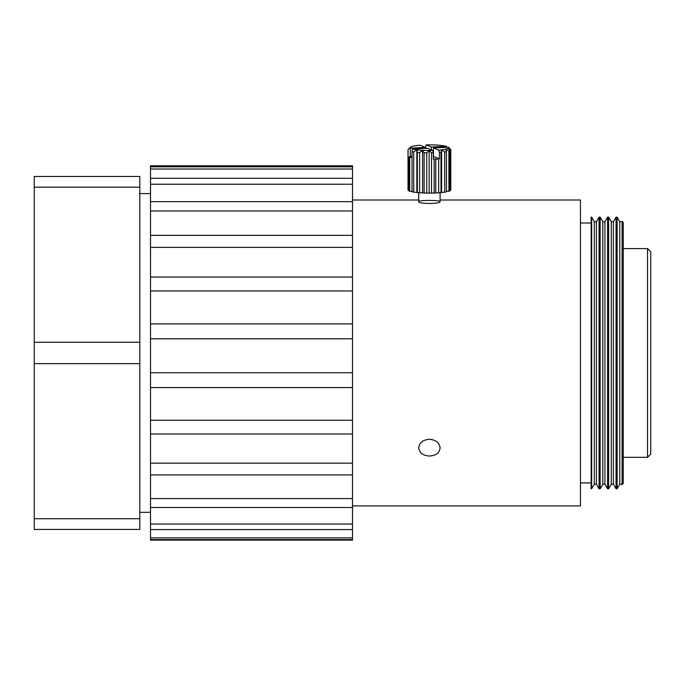 <?xml version="1.0" encoding="UTF-8"?>
<svg xmlns="http://www.w3.org/2000/svg" width="685" height="685" viewBox="0 0 685 685"><rect width="100%" height="100%" fill="white"/><g stroke="black" fill="none" stroke-linecap="round" stroke-linejoin="round"><path stroke-width="1.03" d="M150.512 512.329L139.817 512.329M34.25 176.473L34.25 529.437L139.817 529.437L139.817 176.473L34.25 176.473L139.817 176.473M34.25 529.437L139.817 529.437M51.118 529.437L42.941 529.437M72.002 529.437L66.847 529.437M128.369 529.437L126.699 529.437M647.539 457.323L647.539 248.586L650.75 251.797L650.75 454.121L647.539 457.323L623.239 457.323M352.51 505.907L580.452 505.907L580.452 200.003L440.104 200.003M418.715 201.63C418.055 200.029 440.746 200.029 440.104 201.63C440.763 204.044 418.073 204.044 418.715 201.63L418.715 192.69M429.409 456.039C422.91 455.619 419.34 452.896 418.715 447.887C419.34 442.715 422.91 439.847 429.409 439.265C435.908 439.847 439.479 442.715 440.104 447.887C439.479 452.896 435.908 455.619 429.409 456.039M352.51 498.569L352.51 474.91L150.512 474.91L150.512 498.569L352.51 498.569L352.51 507.499L150.512 507.499L150.512 524.042L352.51 524.042L352.51 507.499M352.51 524.042L352.51 529.565L150.512 529.565L150.512 537.862L352.51 537.862L352.51 529.565M352.51 537.862L352.51 539.6L150.512 539.6L150.512 540.131L352.51 540.131L352.51 539.6M352.51 166.832L352.51 165.779L150.512 165.779L150.512 166.832L352.51 166.832L352.51 169.007L150.512 169.007L150.512 178.297L352.51 178.297L352.51 169.007M352.51 178.297L352.51 184.231L150.512 184.231L150.512 201.664L352.51 201.664L352.51 184.231M352.51 201.664L352.51 210.963L150.512 210.963L150.512 235.34L352.51 235.34L352.51 210.963M352.51 235.34L352.51 247.362L150.512 247.362L150.512 277.04L352.51 277.04L352.51 247.362M352.51 277.04L352.51 290.954L150.512 290.954L150.512 323.902L352.51 323.902L352.51 290.954M352.51 323.902L352.51 338.784L150.512 338.784L150.512 372.751L352.51 372.751L352.51 338.784M352.51 372.751L352.51 387.573L150.512 387.573L150.512 420.248L352.51 420.248L352.51 387.573M352.51 420.248L352.51 433.999L150.512 433.999L150.512 463.163L352.51 463.163L352.51 433.999M352.51 463.163L352.51 474.91M150.512 474.91L150.512 463.163M150.512 507.499L150.512 498.569M150.512 529.565L150.512 524.042M150.512 433.999L150.512 420.248M150.512 387.573L150.512 372.751M150.512 338.784L150.512 323.902M150.512 290.954L150.512 277.04M150.512 247.362L150.512 235.34M150.512 210.963L150.512 201.664M150.512 184.231L150.512 178.297M150.512 169.007L150.512 166.832M150.512 539.6L150.512 537.862M591.155 217.119L591.155 488.79L591.652 488.79L591.652 217.119L591.155 217.119M594.297 221.717L596.421 221.717L596.421 484.201L594.297 484.201L594.297 221.717L591.652 217.119M596.421 484.201L599.075 488.79L599.075 217.119L596.421 221.717M602.791 484.201L602.791 221.717L604.915 221.717L604.915 484.201L602.791 484.201L600.137 488.79L600.137 217.119L599.075 217.119M623.239 483.447L623.239 222.471L622.108 221.341L622.108 484.578L623.239 483.447M622.108 221.341L622.108 484.578M604.915 484.201L607.569 488.79L607.569 217.119L604.915 221.717M621.894 221.717L619.771 221.717L619.771 484.201L617.116 488.79L616.055 488.79L616.055 217.119L617.116 217.119L617.116 488.79M611.285 484.201L611.285 221.717L613.4 221.717L613.4 484.201L611.285 484.201L608.631 488.79L608.631 217.119L607.569 217.119M441.594 192.16L441.594 149.835L444.711 151.959L444.711 192.168L441.012 192.605L441.012 152.395L441.594 149.835A19.248 2.8 0 0 0 445.952 149.099A19.248 2.8 0 0 0 448.324 148.191L450.739 150.015L450.739 190.233A21.389 3.108 0 0 0 450.798 189.993L450.798 149.784A21.389 3.108 0 0 0 450.773 149.63L448.444 147.249M450.739 190.233L449.848 190.336M444.711 192.168A21.389 3.108 0 0 0 446.457 191.877L446.457 151.659L445.952 149.099L448.898 151.068L448.898 191.278A21.389 3.108 0 0 0 449.848 190.91L449.848 150.7L448.324 148.191A19.248 2.8 0 0 0 448.452 147.258A19.248 2.8 0 0 0 448.401 147.206L433.494 147.951L438.7 150.118L439.41 152.532L439.41 158.886A21.389 3.108 180 0 1 438.674 158.937L438.674 192.802A21.389 3.108 0 0 0 441.012 192.605M448.898 191.278L446.457 191.398M438.674 192.802L434.162 193.024L434.162 159.168A21.389 3.108 180 0 1 433.357 159.185L433.357 152.841L432.637 150.426L427.44 148.26L412.507 149.022M412.575 149.022A19.248 2.8 0 0 0 416.84 149.784A19.248 2.8 0 0 0 422.585 150.28A19.248 2.8 0 0 0 429.161 150.469L431.524 152.875L431.524 193.093A21.389 3.108 0 0 0 434.162 193.024M431.524 193.093L426.738 193.084L426.738 152.866L429.161 150.469A19.248 2.8 0 0 0 432.637 150.426M424.109 193.007L419.64 192.759L419.64 152.549L422.585 150.28L424.109 152.798L424.109 193.007A21.389 3.108 0 0 0 426.738 193.084M417.345 192.562L413.723 192.108L413.723 151.899L416.84 149.784L417.345 152.353L417.345 192.562A21.389 3.108 0 0 0 419.64 192.759M412.524 149.073L412.027 151.599L412.027 191.809A21.389 3.108 0 0 0 413.723 192.108M412.027 191.329L409.69 191.201L409.69 157.336A21.389 3.108 180 0 1 408.808 156.968L408.808 190.832A21.389 3.108 0 0 0 409.69 191.201M408.808 190.242L408.046 190.147L408.046 149.938A21.389 3.108 180 0 1 408.02 149.784A21.389 3.108 180 0 1 408.08 149.544L410.289 147.335M408.02 149.784L408.02 189.993A21.389 3.108 0 0 0 408.046 190.147M446.243 146.307A19.248 2.8 0 0 0 441.979 145.545A19.248 2.8 0 0 0 436.225 145.049A19.248 2.8 0 0 0 429.658 144.869A19.248 2.8 0 0 0 426.181 144.903L431.379 147.069L446.312 146.316M425.462 148.362L426.181 144.903M420.119 145.211A19.248 2.8 0 0 0 417.225 145.494A19.248 2.8 0 0 0 412.867 146.23A19.248 2.8 180 0 0 410.495 147.147A19.248 2.8 0 0 0 410.366 147.258A19.248 2.8 0 0 0 410.418 148.131L425.325 147.378L420.119 145.211M446.397 147.301L446.397 146.359M431.379 147.069L431.379 149.904M433.494 147.951L433.494 156.42L439.41 158.886M410.298 148.191L410.298 156.608L412.027 156.523M410.298 156.608L408.808 156.968M409.69 157.336L412.027 157.464M434.162 159.168L438.674 158.937M425.325 148.371L425.325 147.378M412.413 149.75L412.413 149.073M441.594 149.835A19.248 2.8 180 0 1 438.7 150.118M441.012 152.395A21.389 3.108 180 0 1 439.41 152.532M433.357 152.841A21.389 3.108 180 0 1 431.524 152.875M449.848 150.7A21.389 3.108 180 0 1 448.898 151.068M446.457 151.659A21.389 3.108 180 0 1 444.711 151.959M426.738 152.866A21.389 3.108 180 0 1 424.109 152.798M419.64 152.549A21.389 3.108 180 0 1 417.345 152.353M413.723 151.899A21.389 3.108 180 0 1 412.027 151.599M416.84 149.784L416.84 192.117M435.754 192.639L435.754 158.774M422.585 150.28L422.585 192.613M429.161 192.793L429.161 150.469M34.25 187.168L139.817 187.168M34.25 342.26L139.817 342.26M34.25 363.649L139.817 363.649M34.25 518.742L139.817 518.742M150.512 193.59L139.817 193.59M647.539 248.586L623.239 248.586M418.715 200.003L352.51 200.003M591.155 223.002L580.452 223.002M591.155 482.908L580.452 482.908M594.297 484.201L591.652 488.79M600.137 488.79L599.075 488.79M602.791 221.717L600.137 217.119M621.894 484.201L619.771 484.201M608.631 488.79L607.569 488.79M619.771 221.717L617.116 217.119M611.285 221.717L608.631 217.119M613.4 484.201L616.055 488.79M613.4 221.717L616.055 217.119M440.104 192.69L440.104 201.63M410.366 147.258L409.69 147.917"/></g></svg>
